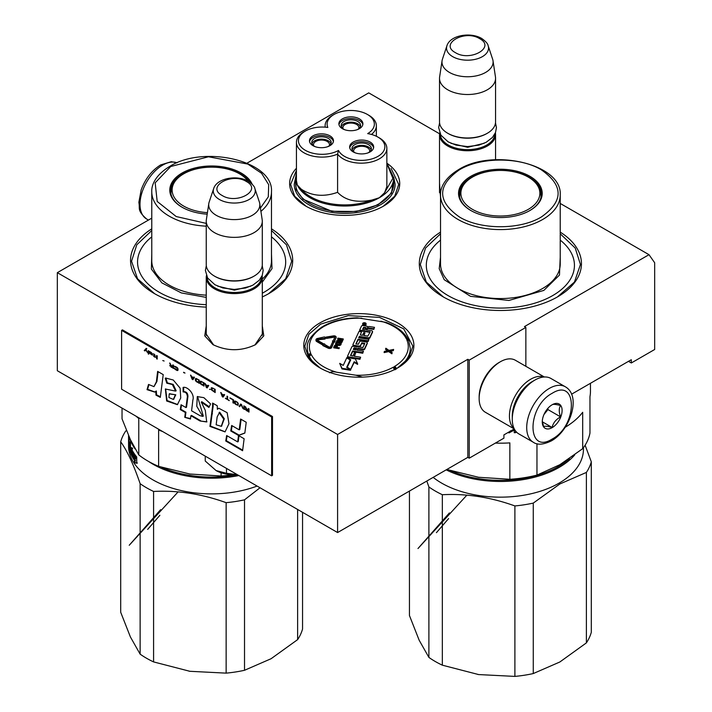 <?xml version="1.0" encoding="UTF-8"?>
<svg xmlns="http://www.w3.org/2000/svg" width="712" height="712" viewBox="0 0 712 712"><rect width="100%" height="100%" fill="white"/><g stroke="black" fill="none" stroke-linecap="round" stroke-linejoin="round"><path stroke-width="1.07" d="M262.292 325.918L263.787 335.859L255.59 344.635C241.377 351.381 227.164 351.381 212.95 344.635L204.745 335.85L206.249 325.918M560.228 203.445L649.006 254.691L524.441 326.612L525.856 327.422L469.235 360.112L467.82 359.293L337.595 434.48L57.334 272.669L151.772 218.148M439.544 133.767L368.736 92.88L247.02 163.164M440.523 197.206L439.518 183.064M387.248 163.44A55.047 31.782 180 0 1 383.599 206.071L383.599 206.071A55.047 31.782 180 0 1 305.751 206.071A55.047 31.782 180 0 1 296.432 168.29M319.902 322.928A55.047 31.782 180 0 1 397.759 322.928A55.047 31.782 180 0 1 397.759 367.882L397.759 367.882A55.047 31.782 180 0 1 319.902 367.882A55.047 31.782 180 0 1 319.902 322.928M560.228 232.112A81.07 46.805 180 0 1 557.71 296.779L557.71 296.779A81.07 46.805 180 0 1 443.051 296.779A81.07 46.805 180 0 1 440.523 232.112M271.477 228.846A81.07 46.805 180 0 1 268.949 293.513L268.949 293.513A81.07 46.805 180 0 1 262.292 296.948M206.249 307.121A81.07 46.805 180 0 1 154.29 293.513A81.07 46.805 180 0 1 151.772 228.846M649.006 254.691L654.666 262.746L654.666 349.494L631.313 362.978L631.313 359.711L571.576 394.19M337.595 434.48L337.595 532.549L57.334 370.738L57.334 272.669M337.595 532.549L467.82 457.362L467.82 359.293M467.82 457.362L469.235 458.181L469.235 360.112M525.856 366.306L525.856 327.422M469.235 458.181L503.918 438.156L503.918 434.89L514.233 428.935M440.523 195.675L439.518 189.623M213.689 345.044L206.124 333.964L206.249 332.468M262.292 332.468L262.417 333.964L254.86 345.044M631.313 362.978L628.482 361.34M271.477 230.519L286.464 244.803L291.689 261.233L285.69 278.793L268.593 293.718M154.646 293.718L137.55 278.793L131.551 261.233L136.775 244.803L151.772 230.519M320.267 368.086L308.803 358.029L304.781 346.219L308.901 334.284L320.614 324.156L348.284 315.621L379.514 317.392L403.766 328.891L412.88 346.219L408.857 358.029L397.403 368.086M391.093 168.433L398.72 184.417L394.706 196.218L383.243 206.275M306.107 206.275L294.643 196.218L290.63 184.417L296.432 170.346M560.228 233.794L575.225 248.07L580.449 264.499L574.451 282.059L557.354 296.984M443.407 296.984L426.31 282.059L420.311 264.499L425.536 248.07L440.523 233.794M565.364 386.803L550.928 378.473A32.031 18.494 120 0 0 534.917 380.057L533.786 380.706A30.429 17.569 120 0 0 512.266 417.971L512.266 419.279A32.031 18.494 120 0 0 518.906 433.946L533.341 442.277C537.391 445.187 543.389 444.724 551.355 440.888C569.983 430.698 581.793 396.157 565.364 386.803A32.031 18.494 120 0 0 549.352 388.387A32.031 18.494 120 0 0 528.429 416.618A32.031 18.494 120 0 0 533.341 442.277M533.786 380.706L534.917 380.057A32.031 18.494 120 0 0 512.266 419.279M552.183 439.055C577.752 425.714 577.752 377.12 552.183 393.291C526.622 406.641 526.622 455.235 552.183 439.055M552.183 427.618A14.009 8.09 120 0 0 562.097 410.459A14.009 8.09 120 0 0 552.183 404.736A14.009 8.09 120 0 0 542.277 421.896A14.009 8.09 120 0 0 552.183 427.618M542.304 421.059L543.594 426.684C544.671 425.927 547.501 426.177 552.085 427.44C553.162 422.91 555.992 419.386 560.575 416.876C558.822 412.088 558.822 408.314 560.575 405.555C555.992 404.291 553.162 404.033 552.085 404.79M560.575 416.876L547.937 409.578L547.937 408.288M543.977 414.509L547.937 409.578M552.085 427.44L542.375 421.833M543.986 414.491A12.015 6.933 120 0 0 546.62 409.916M532.914 381.232A28.026 16.18 120 0 0 532.087 381.685A28.026 16.18 120 0 0 512.266 416.013A28.026 16.18 120 0 0 512.284 416.965M544.075 377.004A30.029 17.337 120 0 0 530.671 379.238A30.029 17.337 120 0 0 509.436 416.013A30.029 17.337 120 0 0 514.197 428.74M544.36 376.986L515.39 360.263A30.029 17.337 120 0 0 500.376 361.749L498.961 362.568A28.026 16.18 120 0 0 479.149 396.887L479.149 398.524A30.029 17.337 120 0 0 485.362 412.266L514.331 428.989M498.961 362.568L500.376 361.749A30.029 17.337 120 0 0 479.149 398.524M495.401 132.824A28.026 16.18 180 0 1 495.561 134.559A28.026 16.18 180 0 1 478.268 149.511A28.026 16.18 180 0 1 447.723 146.005A28.026 16.18 -0 0 1 439.518 134.559A28.026 16.18 -0 0 1 439.678 132.824M494.76 134.185A27.225 15.717 180 0 1 477.734 148.479A27.225 15.717 180 0 1 448.293 145.025A27.225 15.717 -0 0 1 440.319 134.185M487.07 133.42A27.225 15.717 180 0 1 486.794 133.58A27.225 15.717 180 0 1 448.293 133.58L447.723 133.251L448.293 133.58M495.561 78.338L495.561 121.814A28.026 16.18 180 0 1 487.355 133.251A28.026 16.18 180 0 1 447.723 133.251L447.723 133.251A28.026 16.18 -0 0 1 439.518 121.814L439.518 78.338A28.026 16.18 -0 0 0 447.723 89.774A28.026 16.18 180 0 0 478.268 93.281A28.026 16.18 180 0 0 495.561 78.338A28.026 16.18 180 0 0 495.463 76.932L493.007 60.707A25.57 14.765 180 0 1 478.339 75.374A25.57 14.765 180 0 1 449.459 72.428A25.57 14.765 -0 0 1 442.072 60.707L439.624 76.932A28.026 16.18 -0 0 0 439.518 78.338M488.156 45.773C487.942 43.797 485.771 41.358 481.659 38.457C470.703 31.862 450.198 35.084 446.922 45.773A20.995 12.122 0 0 0 452.69 56.64A20.995 12.122 -0 0 0 477.387 58.776A20.995 12.122 -0 0 0 488.156 45.773L492.642 59.194A25.57 14.765 180 0 1 493.007 60.707M446.922 45.773L442.437 59.194A25.57 14.765 -0 0 0 442.072 60.707M262.132 275.669A28.026 16.18 180 0 1 262.292 277.413A28.026 16.18 180 0 1 244.99 292.356A28.026 16.18 180 0 1 214.454 288.85A28.026 16.18 -0 0 1 206.249 277.413A28.026 16.18 -0 0 1 206.409 275.669M261.491 277.03A27.225 15.717 180 0 1 244.465 291.333A27.225 15.717 180 0 1 215.015 287.87A27.225 15.717 -0 0 1 207.05 277.03M253.801 276.265A27.225 15.717 180 0 1 253.517 276.434A27.225 15.717 180 0 1 215.015 276.434L214.454 276.105L215.015 276.434M262.292 221.183L262.292 264.659A28.026 16.18 180 0 1 254.086 276.105A28.026 16.18 180 0 1 214.454 276.105L214.454 276.105A28.026 16.18 -0 0 1 206.249 264.659L206.249 221.183A28.026 16.18 -0 0 0 214.454 232.628A28.026 16.18 180 0 0 244.99 236.135A28.026 16.18 180 0 0 262.292 221.183A28.026 16.18 180 0 0 262.185 219.777L259.738 203.561A25.57 14.765 180 0 1 245.07 218.219A25.57 14.765 180 0 1 216.19 215.282A25.57 14.765 -0 0 1 208.803 203.561L206.346 219.777A28.026 16.18 -0 0 0 206.249 221.183M254.887 188.627C254.673 186.642 252.502 184.203 248.381 181.302C237.425 174.716 216.929 177.938 213.653 188.627A20.995 12.122 0 0 0 219.421 199.494A20.995 12.122 -0 0 0 244.118 201.63A20.995 12.122 -0 0 0 254.887 188.627L259.373 202.048A25.57 14.765 180 0 1 259.738 203.561M213.653 188.627L209.168 202.048A25.57 14.765 -0 0 0 208.803 203.561M205.243 456.134L205.243 461.02L216.092 470.57A26.024 15.023 0 0 0 237.452 474.726M216.092 470.57L226.496 473.284L237.336 474.664M226.496 468.398L226.496 473.284M590.462 383.296L590.462 391.173A90.077 52.012 180 0 1 589.963 396.646L589.963 433.038A90.077 52.012 0 0 1 582.692 448.685L559.828 464.722L536.964 475.091A90.077 52.012 180 0 1 509.854 479.283L478.615 477.28L447.376 469.617A90.077 52.012 180 0 1 446.931 469.431M509.854 479.283L509.854 442.891A90.077 52.012 180 0 1 495.365 443.095M447.376 469.163L447.376 469.617M565.194 427.289A90.077 52.012 180 0 0 582.692 412.293L582.692 448.685M536.964 443.718L536.964 475.091M440.523 240.131A74.066 42.764 180 0 0 452.236 297.812A74.066 42.764 180 0 0 552.752 295.551A74.066 42.764 0 0 0 560.228 240.131M459.48 196.014A41.038 23.692 180 0 1 459.916 194.029M529.675 210.645A41.038 23.692 0 0 0 541.414 194.056A41.038 23.692 0 0 0 516.084 172.162A41.038 23.692 0 0 0 471.362 177.306A41.038 23.692 0 0 0 459.338 194.056A41.038 23.692 0 0 0 471.077 210.645M540.844 194.029A41.038 23.692 180 0 1 541.271 196.014M529.959 210.485A41.839 24.155 0 0 0 529.959 210.476A41.839 24.155 0 0 0 529.959 176.318A41.839 24.155 0 0 0 470.792 176.318A41.839 24.155 0 0 0 470.792 210.476A41.839 24.155 0 0 0 529.959 210.485M541.289 217.018C563.762 201.229 563.708 185.458 541.129 169.696C519.787 156.827 480.689 156.88 459.471 169.785C436.999 185.574 437.052 201.345 459.623 217.107C480.965 229.976 520.063 229.923 541.289 217.018M560.228 257.272L559.472 275.063L543.834 290.407L508.902 300.455L470.534 296.334L444.199 279.7L439.197 268.655L440.523 257.272M515.764 431.223L515.764 432.602L514.171 432.291M515.764 432.602L514.295 432.745L514.295 428.971M515.63 431.054L515.63 432.148M513.379 429.425L513.379 430.538L508.938 432.932L510.379 430.822M513.379 430.538L513.263 430.084L508.866 432.478M513.263 429.496L513.263 430.084M591.307 461.821L591.307 632.283A92.079 53.16 180 0 1 586.385 642.892L586.385 472.43A92.079 53.16 180 0 0 591.307 461.821L585.113 445.214M477.743 674.424A84.078 48.541 0 0 0 478.615 674.567L514.892 676.4A92.079 53.16 0 0 0 533.27 673.561L559.828 662L586.385 642.892M409.445 491.066L409.445 615.524L419.172 640.239L428.891 657.407L428.891 486.946A92.079 53.16 -0 0 0 442.339 494.715C466.529 493.461 490.71 497.207 514.892 505.938A92.079 53.16 0 0 0 533.27 503.099L559.828 483.991L586.385 472.43M426.808 481.045L428.891 486.946M428.891 657.407A92.079 53.16 -0 0 0 442.339 665.177L442.339 494.715M442.339 665.177L478.615 674.567M514.892 676.4L514.892 505.938M533.27 673.561L533.27 503.099M569.475 458.635A82.272 47.499 180 0 1 558.555 466.44A82.272 47.499 0 0 1 450.509 470.623M446.184 469.858A83.073 47.962 0 0 0 559.125 467.419A83.073 47.962 180 0 0 574.744 454.879M583.448 447.679L583.448 449.192A83.073 47.962 180 0 1 559.125 483.11A83.073 47.962 0 0 1 433.163 477.378M464.598 183.571A39.498 22.802 180 0 0 477.707 211.9A39.498 22.802 180 0 0 528.304 209.355A39.498 22.802 0 0 0 536.154 183.571A39.498 22.802 0 0 0 472.448 177.101A39.498 22.802 180 0 0 464.598 183.571C461.447 187.434 459.827 191.768 459.738 196.592A40.637 23.46 180 0 0 459.774 197.473M540.986 197.473A40.637 23.46 0 0 0 541.013 196.592C540.933 191.768 539.313 187.434 536.154 183.571M466.876 495.143L417.98 548.534L449.406 512.916M436.429 532.665L448.622 518.567M386.856 163.546L392.873 178.303L384.605 192.694L379.354 197.74L371.753 200.108C356.605 203.018 345.213 200.428 337.595 192.32L337.595 154.077L338.512 150.455A23.621 13.635 0 0 0 373.195 158.5A23.621 13.635 0 0 0 377.938 137.096A23.621 13.635 0 0 0 367.677 133.616A23.621 13.635 0 0 0 367.437 114.472A23.621 13.635 0 0 0 356.854 110.939A23.621 13.635 0 0 0 334.035 114.472A23.621 13.635 0 0 0 327.832 127.457A23.621 13.635 0 0 0 305.35 131.035A23.621 13.635 0 0 0 315.941 153.845A23.621 13.635 0 0 0 338.512 150.455M334.035 114.472L332.62 115.291A25.623 14.792 0 0 0 325.117 125.748A25.623 14.792 0 0 0 325.233 127.163M305.35 131.035L303.935 131.853A25.623 14.792 -0 0 0 296.432 142.311A25.623 14.792 -0 0 0 315.425 156.604A25.623 14.792 -0 0 0 337.595 154.077A25.623 14.792 0 0 0 366.271 162.879A25.623 14.792 0 0 0 386.856 148.372A25.623 14.792 0 0 0 379.354 137.914L377.938 137.096M384.605 192.694L386.856 186.615L386.856 148.372M296.432 142.311L296.432 180.634L297.305 185.04A49.048 28.311 0 0 0 331.142 204.923A49.048 28.311 0 0 0 331.979 205.065A49.048 28.311 0 0 0 379.354 197.74A49.048 28.311 0 0 0 393.718 177.715L393.718 183.598A49.048 28.311 0 0 1 331.979 210.948A49.048 28.311 180 0 1 295.631 183.598L295.631 177.715A49.048 28.311 0 0 0 297.305 185.04L301.265 189.205C311.865 196.103 323.978 197.135 337.595 192.32M357.157 129.7A9.71 5.607 0 0 0 360.272 126.87A9.71 5.607 0 0 0 360.601 125.419A9.71 5.607 0 0 0 352.164 119.856A9.71 5.607 0 0 0 341.52 123.968A9.71 5.607 0 0 0 341.182 125.419A9.71 5.607 0 0 0 344.626 129.7M362.817 124.6A12.015 6.933 0 0 0 354.006 118.717A12.015 6.933 0 0 0 338.965 124.6M354.006 117.08A12.015 6.933 0 0 0 338.885 123.781A12.015 6.933 0 0 0 347.785 130.483A12.015 6.933 0 0 0 362.906 123.781A12.015 6.933 0 0 0 354.006 117.08M327.743 146.681A9.71 5.607 0 0 0 330.849 143.851A9.71 5.607 0 0 0 331.178 142.4A9.71 5.607 0 0 0 322.741 136.846A9.71 5.607 0 0 0 312.096 140.949A9.71 5.607 0 0 0 311.767 142.4A9.71 5.607 0 0 0 315.202 146.681M333.403 141.581A12.015 6.933 0 0 0 324.583 135.698A12.015 6.933 0 0 0 309.542 141.581M324.583 134.07A12.015 6.933 0 0 0 309.462 140.762A12.015 6.933 0 0 0 318.362 147.464A12.015 6.933 0 0 0 333.483 140.762A12.015 6.933 0 0 0 324.583 134.07M367.926 152.902A9.71 5.607 0 0 0 371.041 150.072A9.71 5.607 0 0 0 371.37 148.621A9.71 5.607 0 0 0 362.933 143.059A9.71 5.607 0 0 0 352.28 147.17A9.71 5.607 0 0 0 351.95 148.621A9.71 5.607 0 0 0 355.395 152.902M373.586 147.802A12.015 6.933 0 0 0 364.767 141.919A12.015 6.933 0 0 0 349.734 147.802M364.767 140.282A12.015 6.933 0 0 0 349.654 146.984A12.015 6.933 0 0 0 358.554 153.685A12.015 6.933 0 0 0 373.675 146.984A12.015 6.933 0 0 0 364.767 140.282M371.468 134.443A25.623 14.792 0 0 0 376.363 125.748A25.623 14.792 0 0 0 368.861 115.291L367.437 114.472M295.631 179.148L296.13 189.588L303.063 199.226L331.828 211.277L356.249 211.464L377.867 204.905L391.458 193.192L393.718 179.148M313.672 145.738A8.01 4.619 180 0 1 313.467 144.687A8.01 4.619 180 0 1 313.743 143.495A8.01 4.619 180 0 1 322.518 140.104A8.01 4.619 180 0 1 329.478 144.687A8.01 4.619 180 0 1 329.273 145.738M330.92 143.682A9.612 5.545 0 0 0 321.477 139.143A9.612 5.545 0 0 0 312.025 143.682M343.095 128.756A8.01 4.619 180 0 1 342.89 127.706A8.01 4.619 180 0 1 343.157 126.505A8.01 4.619 180 0 1 351.942 123.123A8.01 4.619 180 0 1 358.901 127.706A8.01 4.619 180 0 1 358.688 128.756M360.343 126.7A9.612 5.545 0 0 0 350.891 122.153A9.612 5.545 0 0 0 341.44 126.7M353.864 151.959A8.01 4.619 180 0 1 353.65 150.908A8.01 4.619 180 0 1 353.926 149.707A8.01 4.619 180 0 1 362.711 146.325A8.01 4.619 180 0 1 369.67 150.908A8.01 4.619 180 0 1 369.457 151.959M371.112 149.903A9.612 5.545 0 0 0 361.66 145.355A9.612 5.545 0 0 0 352.209 149.903M321.655 327.351L323.853 325.873C333.341 320.809 344.475 318.122 357.255 317.81L385.913 322.322C396.673 326.31 404.033 331.97 408.012 339.304L406.935 339.268L409.08 340.986M362.399 377.12L355.858 375.206L336.732 372.251C333.714 371.486 331.32 371.664 329.567 372.776M362.746 324.04A1.718 0.997 0 0 0 362.648 324.369A1.718 0.997 0 0 0 363.93 325.331A1.718 0.997 0 0 0 366.093 324.369A1.718 0.997 0 0 0 365.995 324.04M366.618 329.941L367 329.122A1.264 0.73 0 0 1 368.54 328.606L373.818 329.416L374.485 327.333L369.537 326.568A1.602 0.926 0 0 0 367.57 327.226A1.602 0.926 0 0 0 367.623 326.986A1.602 0.926 0 0 0 366.44 326.096L363.04 325.571A1.264 0.73 0 0 0 361.491 326.078L359.64 330.074L370.169 331.943L367.819 336.108L363.743 335.477L364.962 332.842L363.743 332.655L362.524 335.29L360.432 334.96L361.482 331.819L359.008 331.436L352.992 344.403A1.264 0.73 0 0 0 352.947 344.59A1.264 0.73 0 0 0 353.882 345.293L358.83 346.059A1.264 0.73 0 0 0 360.379 345.543L362.034 342.873L364.802 343.478L362.933 347.527L353.419 346.299A1.264 0.73 0 0 0 351.87 346.815L347.625 355.964A1.264 0.73 0 0 0 347.581 356.16A1.264 0.73 0 0 0 348.515 356.863L359.96 358.625L360.619 357.202L354.122 356.196L355.867 352.449L354.647 352.253L352.912 356.009L350.535 355.404L352.582 350.998L362.764 352.573L363.432 351.149L356.935 350.144L357.807 348.266L363.084 349.085A1.264 0.73 0 0 0 364.624 348.568L367.25 342.926A1.264 0.73 0 0 0 367.294 342.73A1.264 0.73 0 0 0 366.36 342.027L361.082 341.217A1.264 0.73 0 0 0 359.533 341.724L358.394 344.199L355.902 343.869L358.038 339.232L368.229 340.808L368.896 339.384L358.706 337.808L359.364 336.375L368.335 337.764A1.264 0.73 0 0 0 369.884 337.248L372.501 331.605A1.264 0.73 0 0 0 372.545 331.409A1.264 0.73 0 0 0 371.611 330.706L366.333 329.896L367 328.463A1.264 0.73 180 0 1 368.54 327.947L373.818 328.766L374.485 327.333M358.982 337.853L359.364 337.034L368.335 338.423A1.264 0.73 0 0 0 369.884 337.906L372.501 332.255A1.264 0.73 0 0 0 372.545 332.068A1.264 0.73 0 0 0 372.501 331.881M356.098 344.074L358.038 339.891L368.229 341.466L368.896 339.384M357.219 350.188L357.807 348.925L363.084 349.734A1.264 0.73 0 0 0 364.624 349.227L367.25 343.576A1.264 0.73 0 0 0 367.294 343.389A1.264 0.73 0 0 0 367.25 343.202M350.722 355.662L352.582 351.657L362.764 353.232L363.432 351.149M354.407 356.24L355.867 352.449M347.625 356.623A1.264 0.73 0 0 0 347.581 356.81A1.264 0.73 0 0 0 348.515 357.513L359.96 359.284L360.619 357.202M364.606 343.932L364.508 343.255M352.992 345.053A1.264 0.73 0 0 0 352.947 345.24A1.264 0.73 0 0 0 353.882 345.943L358.83 346.708A1.264 0.73 0 0 0 360.379 346.201L361.545 343.682L364.508 343.905M360.334 334.943L361.482 331.819M364.028 335.521L364.962 332.842M369.982 332.344L369.884 331.667M359.64 330.074L359.64 330.733L369.884 332.317M346.913 367.526L350.153 359.88L346.726 357.896L343.237 365.407L339.695 363.36L341.983 368.291L350.526 369.617L346.673 367.392L350.153 359.88M339.695 363.36L341.983 368.95L350.526 370.267L350.526 369.617M350.526 369.84L354.175 362.408L357.602 364.384L357.602 363.734L355.35 358.875L346.877 357.566L350.74 359.791L347.251 367.294L350.687 369.279L354.175 361.758L357.602 363.734M317.374 340.149A1.282 0.739 0 0 1 318.175 339.766L325.081 339.037L325.971 337.47L324.396 336.954L317.828 338.396A2.563 1.477 0 0 0 315.959 339.82A2.563 1.477 0 0 0 316.698 340.861L322.047 343.967L322.954 343.451L317.614 340.345A1.282 0.739 180 0 1 317.24 339.82A1.282 0.739 180 0 1 318.175 339.108L325.081 338.378L325.971 337.47M316.021 340.149A2.563 1.477 0 0 0 315.959 340.478A2.563 1.477 0 0 0 316.698 341.52L322.047 344.626L322.776 344.199M322.776 344.92L322.776 345.569L328.054 348.115A2.163 1.246 0 0 0 330.145 348.435A2.163 1.246 0 0 0 331.676 347.554L333.857 342.196L332.62 342L330.439 346.708A0.881 0.507 180 0 1 328.962 346.94L324.138 344.136L324.592 343.878L322.785 343.869L322.776 344.92L328.054 347.456A2.163 1.246 0 0 0 330.145 347.785A2.163 1.246 0 0 0 331.676 346.904L333.857 342.196M326.185 337.052L326.532 338.414L333.75 337.248L333.75 336.598A0.881 0.507 180 0 1 334.845 337.221L333.082 341.012L332.424 340.915L333.358 341.822L334.978 341.306L334.32 341.208L336.082 337.408A2.163 1.246 0 0 0 336.153 337.087A2.163 1.246 0 0 0 333.412 335.886L326.185 337.052L326.532 337.764L333.75 336.598M336.082 338.067A2.163 1.246 0 0 0 336.153 337.737A2.163 1.246 0 0 0 336.082 337.417L334.604 341.253M333.857 342.321L334.978 341.965L334.978 341.306M332.424 340.915L332.922 342.054M334.729 337.461A0.881 0.507 0 0 0 333.75 337.248M337.15 347.287L337.435 345.747L336.082 344.991L334.711 345.329L333.732 347.171L339.072 347.999L336.865 347.242L337.435 345.747M333.732 347.171L333.732 347.83L339.072 348.649L339.25 347.616M336.91 345.222L340.283 345.258L341.164 343.228L339.784 342.258L336.402 342.223L335.512 343.593L336.892 344.563L339.704 344.795L341.164 343.228M335.512 343.593L336.251 345.017M340.95 341.475L342.436 341.395L342.677 340.229L338.894 338.681L343.273 338.948L337.933 338.12L337.666 338.698L341.991 340.398L336.776 340.63L336.509 341.199L341.84 342.027L337.817 340.995L342.436 340.745L342.677 340.229M340.425 342.463L341.84 342.686L342.018 341.644M336.509 341.199L336.509 341.858L337.355 341.991M337.666 338.698L337.666 339.357L340.487 340.461M341.457 339.731L343.095 339.989L343.273 338.948M390.336 351.301L393.362 350.633L393.62 349.423L388.939 350.393L385.886 348.23L385.628 348.782L388.147 350.571L384.418 351.39L384.16 351.95L388.681 350.954L391.894 353.143L392.152 352.582L389.633 350.802L393.362 349.984L393.62 349.423M384.16 351.95L384.16 352.6L388.681 351.603L391.894 353.802L392.152 352.582M385.628 348.782L385.628 349.441L387.444 350.722M321.682 327.467L323.622 326.381A2.804 1.62 0 0 0 324.814 325.998A49.448 28.542 180 0 1 361.812 318.22M308.946 356.481L310.726 354.149L309.044 354.754L308.581 355.706M395.979 369.225L394.048 367.045L394.991 369.795M363.93 324.672A1.718 0.997 0 0 0 366.093 323.72A1.718 0.997 0 0 0 364.82 322.758A1.718 0.997 0 0 0 362.648 323.72A1.718 0.997 0 0 0 363.93 324.672M373.818 329.416L373.818 328.766M359.364 337.034L359.364 336.375M368.229 341.466L368.229 340.808M358.038 339.891L358.038 339.232M357.807 348.925L357.807 348.266M362.764 353.232L362.764 352.573M352.582 351.657L352.582 350.998M359.96 359.284L359.96 358.625M341.983 368.95L341.983 368.291M354.175 362.408L354.175 361.758M350.687 369.937L350.687 369.279M325.081 339.037L325.081 338.378M324.912 338.681L324.912 338.022M322.047 344.626L322.047 343.967M323.23 345.311L323.23 344.661M324.592 344.403L324.592 343.878M326.532 338.414L326.532 337.764M337.399 346.744L337.399 346.085M339.072 348.649L339.072 347.999M341.128 344.225L341.128 343.567M340.888 344.733L340.888 344.083M340.63 345.044L340.63 344.385M340.283 345.258L340.283 344.608M339.704 345.445L339.704 344.795M339.197 345.507L339.197 344.848M338.592 345.48L338.592 344.83M336.892 345.204L336.892 344.563M336.358 345.035L336.358 344.412M335.957 344.866L335.957 344.216M335.628 344.546L335.628 343.887M342.436 341.395L342.436 340.745M341.84 342.686L341.84 342.027M343.095 339.989L343.095 339.33M393.362 350.633L393.362 349.984M391.894 353.802L391.894 353.143M388.681 351.603L388.681 350.954M395.934 368.878L396.005 369.35M363.369 323.212L365.763 323.471L364.411 323.996L365.372 324.307L363.022 323.951L363.369 323.212L363.529 323.782M366.102 327.573L365.114 329.709L362.639 329.318L363.529 327.413L366.102 327.573M356.587 348.079L355.715 349.957L353.33 349.405L354.006 347.919L356.587 348.079M336.18 347.136L334.48 346.877L335.254 345.48L336.723 345.712L336.18 347.136M336.473 342.846L339.606 342.65L340.452 343.193L340.211 343.976L339.259 344.448L336.642 344.047L336.705 342.614M364.179 323.88L364.304 323.248M362.924 329.362L363.529 327.413M365.826 328.179L363.529 328.063M353.526 349.61L354.006 347.919M356.303 348.693L354.006 348.577M334.765 346.922L335.049 345.658M335.049 346.308L335.254 345.48M335.254 346.139L335.539 345.391M335.539 346.041L335.904 345.373M335.904 346.032L336.251 345.427M336.251 346.085L336.562 345.543M336.705 343.264L337.016 342.454M337.016 343.104L337.417 342.374M337.417 343.033L337.906 342.383M337.906 343.033L339.606 343.3L339.606 342.65M339.606 343.3L340.033 342.784M340.033 343.433L340.309 342.962M364.179 323.533L363.494 323.853L364.179 323.533L364.179 324.129M135.983 416.146A90.077 52.012 180 0 0 138.778 418.496L138.778 454.897L130.412 439.696L122.037 418.825L122.037 408.101M232.975 474.824A90.077 52.012 180 0 1 221.103 476.017L189.864 474.014L158.625 466.351A90.077 52.012 180 0 1 138.778 454.897M162.692 431.57A90.077 52.012 180 0 1 158.625 429.959L158.625 466.351M221.103 472.777L221.103 476.017M262.292 293.237A74.066 42.764 180 0 0 263.992 292.285A74.066 42.764 0 0 0 271.477 236.865M170.729 192.747A41.038 23.692 180 0 1 171.156 190.754M249.939 182.308A41.038 23.692 0 0 0 182.601 174.031A41.038 23.692 0 0 0 170.586 190.789A41.038 23.692 0 0 0 182.325 207.379M252.208 184.266A41.839 24.155 0 0 0 222.785 166.857A41.839 24.155 0 0 0 182.041 173.052A41.839 24.155 0 0 0 182.041 207.21A41.839 24.155 0 0 0 207.201 214.152M260.423 208.073L268.299 196.823L268.7 184.693L261.562 173.274L247.82 164.08L208.447 156.782L170.711 166.51L155.163 182.842L157.192 201.452L176.193 216.537L206.249 223.39M206.249 297.393L181.32 292.917L161.864 282.869L151.38 269.074L151.772 254.006M271.477 253.997L272.011 268.62L262.292 282.121M206.249 304.7A74.066 42.764 180 0 1 144.429 280.038A74.066 42.764 180 0 1 151.772 236.865M126.442 430.484L125.615 431.178A92.079 53.16 0 0 0 120.693 441.787C127.172 450.758 133.651 464.722 140.13 483.679A92.079 53.16 -0 0 0 153.587 491.449C177.769 490.194 201.95 493.932 226.14 502.672A92.079 53.16 0 0 0 244.519 499.824L260.031 487.764M302.555 512.311L302.555 629.016A92.079 53.16 180 0 1 297.625 639.625L297.625 509.472M188.983 671.158A84.078 48.541 0 0 0 189.864 671.291L226.14 673.134A92.079 53.16 0 0 0 244.519 670.286L271.067 658.733L297.625 639.625M120.693 441.787L120.693 612.249L130.412 636.973L140.13 654.141L140.13 483.679M140.13 654.141A92.079 53.16 -0 0 0 153.587 661.911L153.587 491.449M153.587 661.911L189.864 671.291M226.14 673.134L226.14 502.672M244.519 670.286L244.519 499.824M161.749 467.357A82.272 47.499 0 0 0 237.052 474.753M129.655 438.031A83.073 47.962 0 0 0 135.147 448.969M148.363 461.323A83.073 47.962 0 0 0 238.867 475.545M128.667 443.309A83.073 47.962 0 0 0 128.605 444.208M128.552 442.045A83.073 47.962 0 0 0 128.552 442.588L128.552 445.926A83.073 47.962 0 0 0 172.099 488.112A83.073 47.962 0 0 0 257.085 486.065M131.417 451.72A83.073 47.962 0 0 0 135.52 458.457L136.49 456.677A83.073 47.962 0 0 1 132.005 449.904L132.655 448.16L130.812 447.465L130.812 453.704L131.417 451.72L132.192 451.595A82.272 47.499 0 0 0 135.885 457.78M131.587 451.693L131.587 447.786M131.934 453.135L130.937 453.998L131.48 452.227A83.073 47.962 0 0 0 135.636 458.964L136.731 458.083M135.636 458.964L136.731 456.971L136.731 463.245L133.883 462.542L137.452 463.049M134.63 462.382L135.467 460.566A82.272 47.499 0 0 1 131.711 453.891M130.937 453.998A83.073 47.962 0 0 0 134.728 460.744L135.467 460.566M128.658 435.788L128.667 439.642A83.073 47.962 0 0 0 128.872 441.351L129.103 441.342M128.872 441.351L128.872 437.106A83.073 47.962 0 0 0 129.103 438.396L129.103 446.308A83.073 47.962 0 0 0 129.958 449.566L130.492 449.432M130.287 447.919A82.272 47.499 0 0 0 130.492 448.64M129.958 449.566L130.492 447.892M130.287 446.086A82.272 47.499 0 0 0 130.492 446.816M130.029 447.946A83.073 47.962 0 0 1 129.219 445.009L129.673 444.973M129.219 445.009L129.219 443.175A83.073 47.962 0 0 0 130.029 446.113L130.492 446.059M130.029 446.113L130.029 441.867A83.073 47.962 0 0 0 130.492 443.158L130.483 452.334M130.492 452.129L130.287 452.36A83.073 47.962 0 0 1 128.623 444.591L128.81 444.582M130.251 449.601A82.272 47.499 0 0 0 130.492 450.474M128.623 444.591L128.667 443.273M128.587 443.282L128.667 436.429M128.872 443.184A83.073 47.962 0 0 1 128.667 441.476L128.685 443.514A83.073 47.962 0 0 0 128.845 444.804L129.103 443.167M128.587 436.429L128.578 435.931M128.552 435.53L128.552 442.588M133.883 462.542L134.728 460.744M248.016 181.097A39.498 22.802 0 0 0 247.402 180.305A39.498 22.802 0 0 0 183.696 173.835A39.498 22.802 180 0 0 175.846 180.305C172.687 184.159 171.067 188.502 170.987 193.317A40.637 23.46 180 0 0 171.014 194.207M207.432 212.639A39.498 22.802 180 0 1 175.846 180.305M178.116 491.876L129.219 545.267L160.645 509.65M147.669 529.399L159.862 515.301M146.316 348.426L144.527 350.411L145.034 350.704M145.729 349.966L147.411 352.395L146.022 349.654L146.814 348.72L146.227 348.373L144.242 350.571L144.839 350.918L146.013 349.806L147.179 351.942M248.986 408.822L248.399 408.474L248.399 409.943L246.717 408.964L245.231 406.65L246.121 408.768L245.328 408.937L245.729 409.925L248.986 412.088L248.986 408.822M244.438 409.462L244.438 406.196L243.851 405.849L243.851 409.124L244.438 409.462M243.059 408.661L241.475 404.478L240.683 404.024L239.098 406.383L239.695 406.721L241.074 404.665L243.059 408.661M235.93 404.55L238.013 405.262L238.306 403.766L237.612 402.458L235.441 401.07L234.453 401.194L234.648 403.321L235.93 404.55L238.191 405.11M232.966 402.841L233.563 403.179L233.563 399.913L230.003 397.857L232.966 399.984L232.966 402.841L233.563 402.858M221.299 392.828L220.702 392.49L222.286 396.673L223.079 397.127L224.663 394.777L224.066 394.43L223.666 395.035L221.69 393.896L221.299 392.828M211.5 387.666L211.5 389.962L215.166 392.561L215.166 389.295L211.5 387.666M210.414 389.33L209.524 389.304L210.414 389.33M207.148 387.933L208.732 385.575L208.144 385.237L207.744 385.842L205.768 384.702L204.78 383.296L206.364 387.479L207.148 387.933M200.722 381.16L200.028 381.668L200.33 383.51L203.988 386.109L203.988 382.842L200.722 381.16M195.978 378.419L195.284 378.926L195.578 380.769L199.235 383.368L199.235 380.101L195.978 378.419M184.995 373.052L183.607 372.26L184.995 373.052M157.201 359.097L157.201 355.831L156.604 355.484L156.604 358.75L157.201 359.097M150.579 352.075L149.484 351.372L149.787 353.419L152.555 355.092L150.276 353.642L152.653 354.033L150.579 352.075M225.446 398.15L229.211 400.669L227.626 399.405L227.626 396.486L227.03 396.139L227.03 399.067L225.446 398.15M190.531 375.073L192.115 379.256L192.907 379.71L194.492 377.36L193.895 377.013L193.504 377.618L191.528 376.479L190.531 375.073M155.029 355.128L153.641 353.775L154.531 356.231L153.445 355.884L154.531 357.068L155.821 357.255L155.029 356.516L155.029 355.128M174.315 366.19L177.475 368.647L177.181 370.009L174.218 368.086L174.707 368.994L177.778 370.489L178.071 368.985L177.377 367.686L174.315 366.19M172.829 364.847L172.829 366.306L171.147 365.336L169.661 363.022L170.551 365.14L169.768 365.585L173.425 368.46L173.425 365.194L172.829 364.847M164.125 361.011L162.745 360.557M148.692 350.918L148.203 350.633L148.203 353.9L148.692 354.184L148.692 350.918M156.373 381.783L153.961 386.643L148.523 384.435L147.019 389.651L154.726 392.09L155.794 391.297L155.972 395.142L160.307 397.367L163.226 374.619L157.628 371.388L156.373 381.783L156.934 381.463L153.961 386.643M165.255 378.268L166.795 383.19L172.375 384.551L175.588 391.102L165.371 389.019L166.653 400.998L177.404 404.674L180.732 397.964L180.118 388.173L173.256 380.003L165.656 378.036M200.019 415.675L191.581 410.806L192.89 399.939C194.848 394.128 187.55 386.242 183.1 387.399L183.1 391.938C185.761 391.903 187.185 393.513 187.372 396.771L185.957 407.567L181.062 404.745L180.27 409.587L185.369 412.533L184.755 417.321L190.469 419.021L190.887 415.719L200.019 420.988L206.703 421.949L205.314 410.388L201.282 402.075L208.91 407.46L210.61 403.962L203.863 397.661L197.277 396.593L196.77 406.285L202.742 416.404L200.019 415.675M212.577 406.543L209.933 426.408L225.054 431.89L228.97 423.702L227.164 412.693L218.762 408.225L217.382 409.32L217.222 405.751L212.577 403.072L212.577 406.543L213.146 406.214L210.503 426.079L225.188 431.819M230.75 430.965L238.529 435.45L244.839 433.092L246.218 422.269L240.612 419.039L239.223 429.852L231.649 425.473L230.75 430.965L231.32 430.635L239.098 435.121L244.857 432.967M242.596 450.74L244.127 438.743L238.52 435.504L237.675 441.903L226.639 435.53L225.749 441.013L242.596 450.74M121.601 330.368L121.601 389.206L271.637 475.83L271.637 416.992L121.601 330.368L122.446 329.878L272.491 416.502L271.637 416.992M246.619 410.717L248.986 411.758M245.729 409.925L245.426 409.48M246.121 408.768L245.693 406.917M248.399 409.943L248.684 408.643M243.851 409.124L244.438 409.133M244.127 406.018L244.127 408.955M241.074 404.665L242.748 408.154M239.098 406.383L239.855 406.49M240.807 404.096L239.383 406.214M235.441 404.193L236.215 404.389M235.04 403.829L235.725 404.033M234.648 403.321L235.325 403.668M234.453 402.93L234.933 403.161M234.355 401.479L234.631 402.36M232.966 399.984L233.251 402.672M230.003 398.275L233.251 399.824M223.666 395.035L224.191 394.501M222.722 396.593L223.23 396.895M221.147 392.739L222.571 396.504M211.304 387.826L212.185 390.301L215.166 392.232M209.524 389.304L210.289 389.42M206.8 387.399L207.308 387.702M205.216 383.546L206.64 387.31M207.744 385.842L208.269 385.308M201.612 384.738L203.988 385.779M201.122 384.382L201.897 384.569M200.722 384.017L201.398 384.222M200.33 383.51L201.006 383.848M200.125 383.118L200.606 383.341M200.028 381.668L200.312 382.549M196.868 381.997L199.235 383.038M196.37 381.641L197.144 381.828M195.978 381.276L196.654 381.481M195.578 380.769L196.254 381.107M195.382 380.377L195.862 380.6M195.284 378.926L195.569 379.808M183.607 372.607L184.995 373.079M156.604 358.75L157.201 358.768M156.889 355.644L156.889 358.59M151.861 354.131L152.537 354.06M151.264 353.864L152.145 353.971M151.469 354.745L152.439 354.905M149.689 352.04L149.965 352.992M225.446 398.498L229.211 400.34M227.03 399.067L227.315 396.308M190.976 375.331L192.4 379.087M193.504 377.618L194.029 377.084M192.552 379.185L193.068 379.478M154.531 357.068L155.029 357.024M154.531 356.231L154.531 354.985M174.218 366.484L175.01 366.618M177.377 370.534L177.956 370.338M176.985 370.445L177.662 370.373M176.487 370.231L177.27 370.285M175.597 369.715L176.772 370.071M175.108 369.359L175.882 369.555M174.707 368.994L175.383 369.199M174.315 368.487L174.992 368.834M177.475 368.647L177.76 369.528M177.181 367.988L177.662 368.149M176.887 367.677L177.466 367.828M176.487 367.383L177.172 367.517M175.597 366.867L176.772 367.214M175.205 366.707L175.882 366.707M174.903 366.671L175.49 366.547M172.829 366.306L173.114 365.016M171.049 367.089L173.425 368.131M169.865 365.852L170.426 366.11M170.551 365.14L170.132 363.289M148.203 353.9L148.692 353.855M148.488 350.793L148.488 353.739M158.117 371.664L156.934 381.463M155.972 395.142L156.542 394.813L160.387 396.789M155.794 391.297L156.355 390.968L156.542 394.813M147.019 389.651L147.589 389.322L154.887 392M148.87 384.854L147.589 389.322M165.834 377.965L167.365 382.869L173.212 384.4L176.14 390.755M166.795 383.19L167.365 382.869M165.638 388.885L167.08 400.527L177.617 404.523M197.527 396.459L203.312 416.084L202.742 416.404M201.282 402.075L201.852 401.746L209.239 406.774M200.019 420.988L206.943 421.798M190.887 415.719L191.457 415.39L200.579 420.659M184.755 417.321L190.531 418.54M185.369 412.533L185.93 412.203L185.325 416.992M180.27 409.587L180.839 409.258L185.93 412.203M181.533 405.012L180.839 409.258M185.957 407.567L186.526 407.246L187.932 396.45C187.87 393.238 186.446 391.627 183.669 391.618L183.1 391.938M183.669 387.417L183.669 391.618M213.146 403.392L213.146 406.214M217.382 409.32L218.762 408.225M209.933 426.408L210.503 426.079M238.529 435.45L239.098 435.121M232.121 425.749L231.32 430.635M239.223 429.852L239.793 429.523L241.101 419.323M225.749 441.013L226.309 440.683L242.676 450.135M227.11 435.797L226.309 440.683M237.675 441.903L238.244 441.573L239.01 435.788M272.491 416.502L272.491 475.34L271.637 475.83M248.684 410.192L248.399 411.403L245.925 409.347L246.503 409.008L248.684 410.192L248.399 411.403M235.325 401.443L237.701 402.6L237.897 404.523L237.123 404.754L235.245 403.526L235.325 401.443M223.71 395.009L222.678 396.62L222.028 394.092M212.185 388.076L214.855 389.206L214.855 391.636L212.096 390.167L212.185 388.076M207.788 385.815L206.756 387.426L206.106 384.898M201.006 381.623L203.677 382.753L203.677 385.183L200.917 383.715L201.006 381.623M196.254 378.882L198.924 380.012L198.924 382.442L196.174 380.973L196.254 378.882M150.276 352.458L151.665 352.912L152.056 353.766L150.179 352.956L151.175 352.351M193.548 377.591L192.516 379.202L191.866 376.675M173.114 366.564L172.829 367.775L170.355 365.719L170.933 365.381L173.114 366.564L172.829 367.775M169.554 393.789L175.784 394.795L173.621 399.254M219.1 412.497L223.737 419.145L221.254 426.328L216.154 424.77L217.16 416.885L219.661 412.168L224.316 418.754L221.521 426.141M246.023 409.195L246.503 409.008M246.218 409.169L246.797 409.106M246.521 409.275L248.399 410.352M235.04 401.604L235.521 401.346M235.245 401.506L235.823 401.381M235.538 401.541L236.215 401.532M235.93 401.702L237.007 401.995M236.722 402.155L237.407 402.289M237.123 402.458L237.701 402.6M237.416 402.769L237.897 402.921M237.71 403.419L237.995 404.3M221.788 394.226L223.853 395.098M223.568 395.258L222.678 396.62M211.9 388.245L212.381 387.987M212.096 388.147L212.674 388.013M212.39 388.182L213.075 388.173M212.79 388.334L214.855 389.206M214.57 389.366L214.57 391.796M205.866 385.032L207.931 385.904M207.646 386.064L206.756 387.426M200.722 381.792L201.202 381.534M200.917 381.694L201.496 381.561M201.22 381.73L201.897 381.721M201.612 381.881L203.677 382.753M203.392 382.914L203.392 385.343M195.978 379.051L196.459 378.793M196.174 378.953L196.752 378.82M196.468 378.989L197.144 378.98M196.868 379.14L198.924 380.012M198.648 380.172L198.648 382.602M191.626 376.817L193.682 377.68M193.406 377.841L192.516 379.202M170.453 365.567L170.933 365.381M170.657 365.541L171.236 365.478M170.951 365.639L172.829 366.725M175.223 395.124L173.354 399.441L168.895 397.501L169.234 393.923L175.784 394.795M162.648 165.131A32.031 18.494 -60 0 1 177.092 162.799L171.307 161.695L160.645 164.926C151.798 170.426 145.31 178.73 141.181 189.855L138.831 202.413C140.246 208.687 136.668 210.138 146.636 219.011A32.031 18.494 -60 0 1 141.724 193.352A32.031 18.494 -60 0 1 162.648 165.131M484.133 143.29L467.651 147.313L450.945 143.29M455.422 52.644C470.294 62.095 496.033 47.232 479.657 38.653C464.785 29.192 439.046 44.055 455.422 52.644M250.864 286.135L234.382 290.167L217.676 286.135M222.153 195.489C237.025 204.949 262.764 190.086 246.379 181.507C231.516 172.046 205.777 186.909 222.153 195.489M440.523 195.035A59.852 34.559 0 0 0 477.476 226.959A59.852 34.559 0 0 0 542.704 219.474A59.852 34.559 0 0 0 560.228 195.035C562.471 164.089 492.713 147.918 458.475 169.687C443.282 178.917 440.176 189.205 440.523 195.035L440.523 264.01A59.852 34.559 180 0 0 477.476 295.934A59.852 34.559 180 0 0 542.704 288.44A59.852 34.559 180 0 0 560.228 264.01L560.228 195.035M301.265 189.205A48.247 27.857 0 0 0 331.365 203.828A48.247 27.857 0 0 0 371.753 200.108M295.64 177.315L294.234 184.248A50.445 29.121 0 0 0 331.623 212.381A50.445 29.121 0 0 0 395.124 184.248L393.718 177.315M321.219 368.611A51.442 29.699 180 0 1 309.515 356.801A2.002 1.566 -27.2 0 1 311.429 354.834A2.804 1.62 0 0 0 310.726 354.158M308.723 355.074A51.442 29.699 180 0 1 307.388 348.346C306.231 342.196 311.073 335.076 321.904 326.995A2.002 1.184 58.7 0 1 322.945 327.075A2.804 1.62 0 0 0 323.622 326.381M323.853 325.873A2.002 1.121 61.3 0 1 324.814 325.998M336.732 372.251A49.448 28.542 180 0 1 311.429 354.834M380.929 321.174A49.448 28.542 180 0 1 406.232 338.592A2.804 1.62 0 0 0 406.935 339.268A2.804 1.62 0 0 0 406.917 340.06A2.002 1.593 157.5 0 1 408.768 340.932L410.281 348.346A51.442 29.699 180 0 1 396.442 368.611M394.217 369.75A2.002 1.121 -118.7 0 0 392.846 367.428A49.448 28.542 180 0 1 355.858 375.206M407.958 339.206A2.002 1.566 152.8 0 0 406.232 338.592M308.83 354.95A2.002 1.593 -22.5 0 1 310.743 353.357A49.448 28.542 180 0 1 322.945 327.075M310.726 354.149A2.804 1.62 0 0 0 310.743 353.357M406.917 340.06A49.448 28.542 180 0 1 394.715 366.351A2.804 1.62 0 0 0 394.048 367.045A2.804 1.62 0 0 0 392.846 367.428M396.166 368.763A2.002 1.184 -121.3 0 0 394.715 366.351M368.54 328.606L368.54 327.947M367 329.122L367 328.463M372.501 332.255L372.501 331.605M369.884 337.906L369.884 337.248M368.335 338.423L368.335 337.764M367.25 343.576L367.25 342.926M364.624 349.227L364.624 348.568M363.084 349.734L363.084 349.085M348.515 357.513L348.515 356.863M362.034 343.522L362.034 342.873M361.545 343.682L361.545 343.033M360.379 346.201L360.379 345.543M358.83 346.708L358.83 346.059M353.882 345.943L353.882 345.293M318.175 339.766L318.175 339.108M316.698 341.52L316.698 340.861M331.676 347.554L331.676 346.904M328.054 348.115L328.054 347.456M363.592 323.64L363.592 323.132M364.019 327.903L364.019 327.253M354.496 348.408L354.496 347.759M260.921 211.366A59.852 34.559 0 0 0 271.477 191.768C273.711 160.823 203.952 144.652 169.714 166.412C154.522 175.65 151.416 185.939 151.772 191.768A59.852 34.559 0 0 0 206.249 226.185M271.477 191.768L271.477 260.743A59.852 34.559 180 0 1 262.292 279.131M206.249 295.16A59.852 34.559 180 0 1 151.772 260.743L151.772 191.768M130.02 449.557L130.492 449.512M187.372 396.771L187.932 396.45M211.873 414.108L212.443 413.779M148.452 220.07L146.636 219.011M495.561 159.746L495.561 134.559M439.518 192.605L439.518 134.559M486.794 133.58L487.355 133.251M262.292 335.459L262.292 277.413M206.249 335.459L206.249 277.413M253.517 276.434L254.086 276.105M262.238 265.692L263.155 270.524L262.247 275.384L259.177 280.314L252.858 285.156L245.613 287.986L234.292 289.437L222.847 287.959L214.926 284.738L207.619 278.009L205.385 270.453L206.302 265.692M495.507 122.838L496.424 127.67L495.516 132.539L492.446 137.46L486.127 142.311L478.891 145.132L467.562 146.592L456.116 145.115L448.204 141.893L440.888 135.164L438.654 127.599L439.571 122.838M325.117 125.748L325.117 127.154M386.856 163.057L393.718 177.715M296.432 172.544L295.631 177.715M376.363 125.748L376.363 136.259M321.717 327.591L321.904 326.995M366.093 323.72L366.093 324.369M362.648 323.72L362.648 324.369M372.545 331.409L372.545 332.068M367.294 342.73L367.294 343.389M347.581 356.16L347.581 356.81M352.947 344.59L352.947 345.24M315.959 339.82L315.959 340.478M336.153 337.087L336.153 337.737M408.127 339.259L409.32 340.665M130.002 449.628L130.785 449.548M130.403 452.529L131.186 452.432M128.863 444.867L129.655 444.831M248.025 181.097L247.402 180.305M176.158 390.772L175.588 391.102M173.354 399.441L173.924 399.112M169.794 393.594L169.234 393.923M221.815 425.998L221.254 426.328"/></g></svg>
